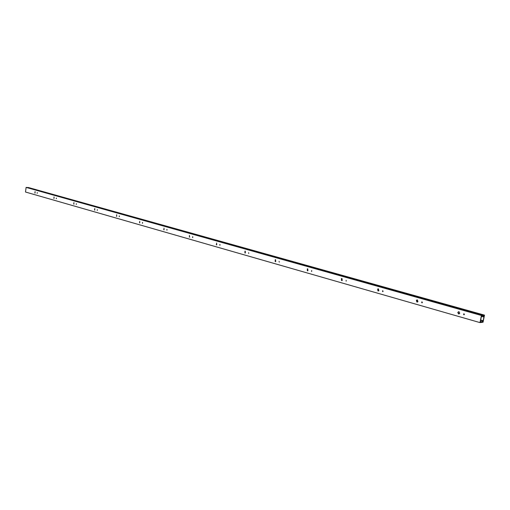 <?xml version="1.0" encoding="UTF-8"?>
<svg xmlns="http://www.w3.org/2000/svg" width="510" height="510" viewBox="0 0 510 510"><rect width="100%" height="100%" fill="white"/><g stroke="black" fill="none" stroke-linecap="round" stroke-linejoin="round"><path stroke-width="0.76" d="M479.98 322.601L25.5 192.021L26.112 187.399L28.541 187.559L483.512 315.244L483.27 316.449L483.926 316.372L483.85 316.748L483.021 316.844L483.263 315.639L481.529 315.843L480.229 322.205L481.969 321.982L482.218 320.777L483.046 320.675L482.976 321.045L482.313 321.128L482.071 322.333L479.98 322.601L481.427 315.486L484.5 315.135L483.059 322.205L482.071 322.333L482.957 321.855L484.251 315.524L483.435 315.62L483.512 315.244L28.541 187.559L484.5 315.135M26.112 187.399L481.427 315.486M483.321 316.206L483.926 316.372M481.414 316.391L483.021 316.844M35.031 193.048L35.107 191.594M37.281 193.233L37.313 192.678M53.996 198.46L54.066 196.962M56.349 198.664L56.38 198.084M73.873 204.127L73.944 202.597M76.341 204.357L76.366 203.758M94.726 210.082L94.796 208.507M97.321 210.337L97.346 209.712M116.637 216.329L116.688 214.704M119.359 216.61L119.385 215.966M139.689 222.902L139.734 221.238M142.551 223.214L142.57 222.545M163.952 229.831L164.01 228.117M166.974 230.169L166.993 229.474M189.567 237.131L189.395 235.365M192.742 237.507L192.755 236.787M216.616 244.838L216.629 243.028M219.963 245.259L219.969 244.513M245.227 252.998L245.221 251.13M248.765 253.464L248.587 252.673M275.54 261.643L275.515 259.717M279.295 262.153L279.078 261.349M307.721 270.816L307.664 268.834M311.699 271.377L311.674 270.542M341.949 280.577L341.847 278.524M346.169 281.188L346.131 280.322M378.414 290.968L377.84 289.062L378.261 288.845M382.902 291.644L382.838 290.745M417.352 302.06L416.542 300.262L417.135 299.874M422.133 302.812L422.038 301.875M459.025 313.937L457.967 312.343L458.713 311.667M464.125 314.759L463.705 314.09L463.992 313.79M480.369 321.523L481.969 321.982M480.618 320.318L482.218 320.777M73.669 203.968L74.001 204.064M94.509 209.91L94.866 210.012M116.401 216.151L116.79 216.259M139.428 222.717L139.842 222.832M163.678 229.627L164.131 229.755M189.255 236.92L189.739 237.061M216.266 244.621L216.795 244.768M244.845 252.769L245.412 252.928M275.119 261.394L275.738 261.573M307.249 270.555L307.925 270.746L307.422 270.804L307.275 268.897L307.766 268.853L307.919 270.753M341.413 280.296L342.146 280.506M377.814 290.674L378.618 290.904M416.676 301.754L417.55 302.003M458.254 313.605L459.204 313.88M480.681 319.999L483.046 320.675M35.062 191.575L34.865 193.054L35.062 191.575M37.236 192.627L37.192 193.277L37.198 192.627M54.028 196.956L53.926 198.473L54.028 196.956M56.31 198.046L56.266 198.702L56.31 198.046M73.912 202.585L73.81 204.14L73.912 202.585M76.302 203.719L76.258 204.395L76.302 203.719M94.771 208.494L94.548 210.075L94.771 208.494M97.276 209.674L97.238 210.369L97.276 209.674M119.321 215.934L119.219 216.635L119.257 215.928M142.513 222.519L142.405 223.24L142.437 222.513M166.942 229.449L166.91 230.195L166.853 229.449M192.71 236.767L192.589 237.526L192.608 236.761M216.667 243.034L216.374 244.832L216.667 243.034M219.931 244.494L219.925 245.278L219.81 244.494M245.278 251.143L245.297 252.979L244.966 252.985L244.953 251.149L245.278 251.143M275.591 259.737L275.668 261.604L275.266 261.63L275.196 259.756L275.591 259.737M311.661 270.536L311.514 271.384L311.661 270.536M341.981 278.549L342.242 280.455L341.617 280.557L341.368 278.645L341.981 278.549M378.433 288.877L378.841 290.745L378.044 290.949L377.649 289.074L378.433 288.877M382.857 290.751L383.042 291.561L382.691 291.65L382.506 290.847L382.857 290.751M417.352 299.905L417.945 301.665L416.938 302.041L416.358 300.275L417.352 299.905M422.082 301.888L422.35 302.64L421.904 302.819L421.642 302.06L422.082 301.888M459 311.706L459.771 313.242L458.554 313.911L457.789 312.362L459 311.706M464.068 313.803L464.412 314.46L463.87 314.766L463.533 314.109L464.068 313.803M482.211 321.644L482.957 321.855"/></g></svg>
